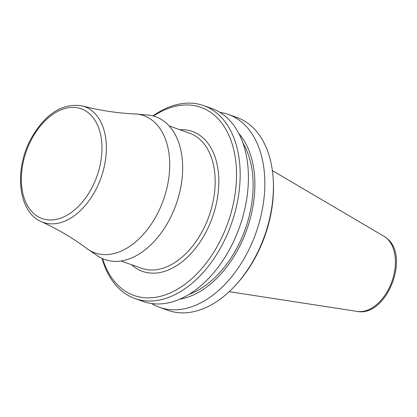 <?xml version="1.0" encoding="UTF-8"?>
<svg xmlns="http://www.w3.org/2000/svg" width="417" height="417" viewBox="0 0 417 417"><rect width="100%" height="100%" fill="white"/><g stroke="black" fill="none" stroke-linecap="round" stroke-linejoin="round"><path stroke-width="0.63" d="M98.641 256.585A75.795 48.721 -70.4 0 0 169.057 220.369A75.795 48.721 -70.4 0 0 149.057 115.16L134.764 113.919A72.819 46.803 109.6 0 1 156.651 215.219A72.819 46.803 -70.4 0 1 86.793 248.506L98.626 256.575M153.472 116.051A99.819 64.166 -70.4 0 1 213.869 114.795A99.819 64.166 109.6 0 1 218.607 243.862A99.819 64.166 109.6 0 1 120.982 288.027A99.819 64.166 -70.4 0 1 102.608 258.681M134.889 298.525L143.14 301.465A102.4 65.823 -70.4 0 0 235.167 238.065A102.4 65.823 -70.4 0 0 225.175 116.161A102.4 65.823 -70.4 0 0 211.93 108.566L203.684 105.621A102.4 65.823 -70.4 0 1 216.929 113.221A102.4 65.823 109.6 0 1 226.921 235.12A102.4 65.823 109.6 0 1 134.889 298.525A102.4 65.823 109.6 0 1 121.644 290.93A102.4 65.823 -70.4 0 1 102.097 258.451M228.339 114.414L236.913 117.474A102.4 65.823 -70.4 0 1 250.164 125.069A102.4 65.823 109.6 0 1 273.25 180.008A102.4 65.823 109.6 0 1 235.829 284.941A102.4 65.823 109.6 0 1 168.124 310.378L159.549 307.319A102.4 65.823 -70.4 0 0 251.576 243.914A102.4 65.823 -70.4 0 0 241.589 122.014A102.4 65.823 -70.4 0 0 228.339 114.414A102.4 65.823 -70.4 0 0 219.832 112.34M151.647 303.545A102.4 65.823 -70.4 0 0 159.549 307.319M238.821 133.487A93.429 60.053 109.6 0 1 246.77 229.704A93.429 60.053 109.6 0 1 179.737 299.182M243.007 143.177A90.885 58.422 109.6 0 1 245.232 229.157A90.885 58.422 109.6 0 1 189.104 294.329M203.684 105.621A102.4 65.823 -70.4 0 0 152.93 115.905M273.25 180.008L273.328 181.525A99.819 64.166 109.6 0 1 236.851 283.815L235.829 284.941M121.029 260.969L141.488 268.261A71.682 46.073 109.6 0 0 205.904 223.882A71.682 46.073 109.6 0 0 198.914 138.548A71.682 46.073 -70.4 0 0 189.641 133.231L169.182 125.934M179.753 129.703A74.262 47.736 -70.4 0 1 201.974 136.974A74.262 47.736 109.6 0 1 205.503 232.994A74.262 47.736 109.6 0 1 132.872 265.848A74.262 47.736 -70.4 0 1 131.6 264.738M272.369 170.595L383.968 236.288A40.183 25.828 -70.4 0 1 386.293 237.925A40.183 25.828 109.6 0 1 391.162 283.492A40.183 25.828 109.6 0 1 357.176 311.416L229.194 291.676M134.764 113.919C117.479 113.169 100.017 110.505 82.378 105.923A61.471 39.511 109.6 0 1 95.347 190.611A61.471 39.511 -70.4 0 1 41.147 221.542C57.708 229.152 72.918 238.138 86.778 248.496M31.791 138.918A58.25 37.441 -70.4 0 0 34.554 214.239A58.25 37.441 -70.4 0 0 91.526 188.468A58.25 37.441 -70.4 0 0 88.758 113.148A58.25 37.441 -70.4 0 0 31.791 138.918M383.968 236.288L386.648 238.175C410.703 256.174 386.616 317.368 357.176 311.416M82.378 105.923C62.566 102.754 45.531 113.523 31.275 138.225C13.844 169.297 17.926 211.872 41.147 221.542"/></g></svg>
